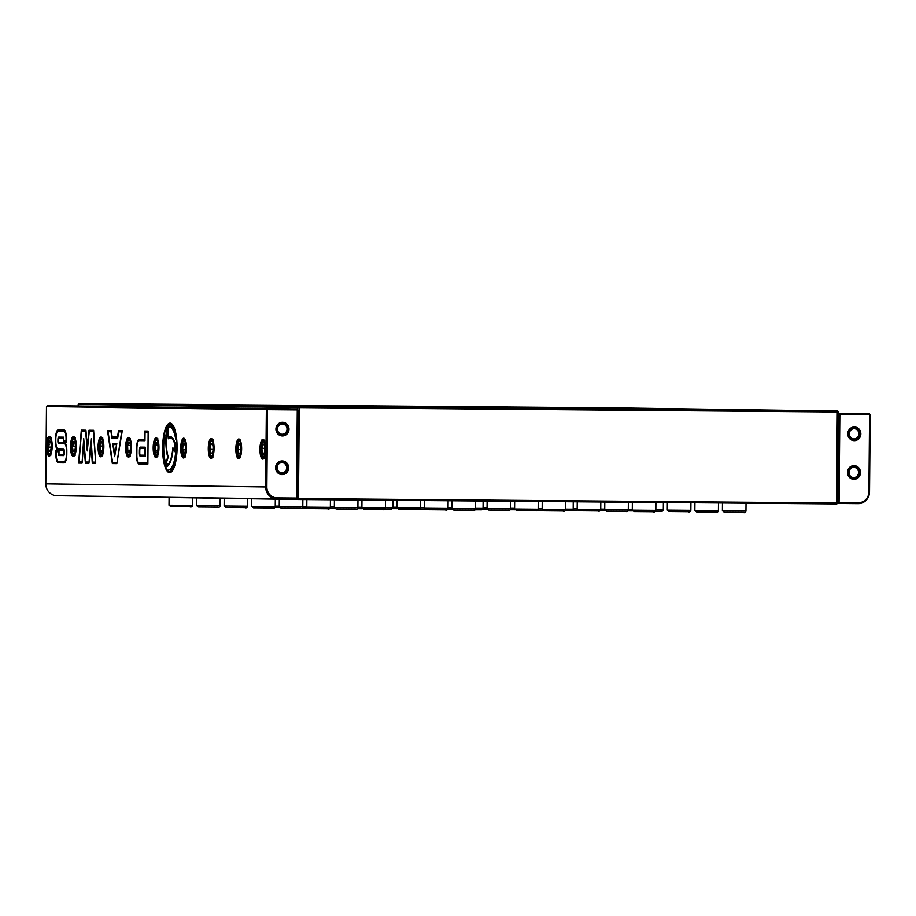 <?xml version="1.0" encoding="UTF-8"?>
<svg xmlns="http://www.w3.org/2000/svg" width="916" height="916" viewBox="0 0 916 916"><rect width="100%" height="100%" fill="white"/><g stroke="black" fill="none" stroke-linecap="round" stroke-linejoin="round"><path stroke-width="1.37" d="M498.029 407.116L524.353 407.345L498.029 407.116M318.47 405.651L343.363 405.857L318.47 405.651M227.649 404.895L253.972 405.124L227.649 404.895M580.687 408.296L607.01 408.513L580.687 408.296M310.306 406.074L336.63 406.292L310.306 406.074M663.344 409.463L689.679 409.692L663.344 409.463M573.92 408.731L598.812 408.937L573.92 408.731M392.964 407.242L419.288 407.471L392.964 407.242M607.068 407.975L626.704 408.147L607.068 407.975M662.176 408.754L681.813 408.925L662.176 408.754M731.06 409.738L750.696 409.899L731.06 409.738M786.168 410.517L805.805 410.677L786.168 410.517M290.464 406.441L310.1 406.612L290.464 406.441M235.355 405.662L254.992 405.822L235.355 405.662M166.472 404.689L186.108 404.849L166.472 404.689M111.374 403.899L131.011 404.07L111.374 403.899M296.67 498.51L837.808 502.953L836.526 503.892L298.467 499.472L77.917 496.003M837.739 502.953L838.598 412.005L299.543 407.586L78.181 404.448L78.169 405.868M79.394 403.521L298.685 406.635L837.671 411.055L618.048 407.941L79.394 403.521M837.671 411.055L838.598 412.005L837.808 502.953L836.858 503.892M847.437 472.404A6.836 6.538 -89.2 0 1 854.033 465.626A6.836 6.538 -89.2 0 1 860.502 472.519A6.836 6.538 -89.2 0 1 853.918 479.297A6.836 6.538 -89.2 0 1 847.437 472.404M854.044 466.565L853.781 466.565A5.885 5.633 90.8 0 0 848.067 472.404A5.885 5.633 90.8 0 0 853.609 478.347L853.872 478.347A5.885 5.633 90.8 0 0 859.265 470.492A5.885 5.633 90.8 0 0 854.044 466.565A5.885 5.633 90.8 0 0 848.651 474.431A5.885 5.633 90.8 0 0 853.872 478.347M847.769 433.76A6.836 6.538 -89.2 0 1 854.365 426.982A6.836 6.538 -89.2 0 1 860.845 433.875A6.836 6.538 -89.2 0 1 854.25 440.653A6.836 6.538 -89.2 0 1 847.769 433.76M854.376 427.932L854.113 427.921A5.885 5.633 90.8 0 0 848.399 433.772A5.885 5.633 90.8 0 0 853.952 439.703L854.216 439.714A5.885 5.633 90.8 0 0 859.929 433.921A5.885 5.633 90.8 0 0 854.376 427.932A5.885 5.633 90.8 0 0 848.663 433.726A5.885 5.633 90.8 0 0 854.181 439.703A5.885 5.633 90.8 0 0 854.216 439.714M838.587 413.414L869.307 413.677L869.57 414.627L839.835 414.375L839.067 502.495L858.441 502.655A10.843 10.362 90.8 0 0 868.895 491.903L869.57 414.627L870.2 414.627L869.524 491.903A11.782 11.267 -89.2 0 1 858.155 503.594L837.338 503.411M870.2 414.627L869.307 413.677L838.587 413.242M837.808 502.483L838.575 414.364M837.888 502.483L838.781 503.434L839.067 502.495L837.888 502.483M838.655 414.364L839.835 414.375L839.56 413.437L838.655 414.364M168.212 429.799A21.205 6.194 90.5 0 1 168.246 427.978A23.564 6.893 90.5 0 1 169.826 427.36A23.564 6.893 90.5 0 1 175.7 439.165A21.915 6.412 90.5 0 0 169.941 426.032A21.915 6.412 90.5 0 0 166.769 428.837A24.274 7.099 90.5 0 0 165.865 440.024A24.274 7.099 90.5 0 0 167.72 456.924A21.205 6.194 90.5 0 1 165.475 462.752A23.564 6.893 90.5 0 1 163.735 446.55A23.564 6.893 90.5 0 1 164.754 434.848A21.915 6.412 90.5 0 0 163.403 447.752A21.915 6.412 90.5 0 0 166.403 466.691A24.274 7.099 90.5 0 0 173.067 449.218A21.205 6.194 90.5 0 1 175.609 452.813A23.564 6.893 90.5 0 1 168.887 469.519A21.915 6.412 90.5 0 0 169.586 469.656A21.915 6.412 90.5 0 0 176.17 448.004A24.274 7.099 90.5 0 0 170.273 436.703A24.274 7.099 90.5 0 0 168.555 437.401A21.205 6.194 90.5 0 1 168.212 429.799M167.181 466.439A21.915 6.412 90.5 0 1 165.899 462.752M169.174 464.366A23.564 6.893 90.5 0 1 168.773 464.79L167.868 464.778A12.252 3.584 90.5 0 1 166.506 462.145A25.213 7.374 90.5 0 0 168.166 456.878A23.564 6.893 90.5 0 1 166.22 439.92A23.564 6.893 90.5 0 1 166.483 434.104A12.252 3.584 90.5 0 1 167.857 431.344L168.212 431.344M177.074 447.981A24.743 7.236 -89.5 0 0 170.044 423.146A24.743 7.236 -89.5 0 0 162.613 447.787A24.743 7.236 -89.5 0 0 169.643 472.622A24.743 7.236 -89.5 0 0 177.074 447.981M170.502 423.192A24.743 7.236 -89.5 0 0 167.777 425.596M169.655 471.442A23.564 6.893 -89.5 0 0 176.731 447.981A23.564 6.893 -89.5 0 0 170.032 424.326A23.564 6.893 -89.5 0 0 162.956 447.787A23.564 6.893 -89.5 0 0 169.655 471.442L170.548 471.454A23.564 6.893 -89.5 0 0 172.803 470.183M259.938 449.161A9.893 2.897 90.5 0 1 263.797 439.783A9.893 2.897 90.5 0 1 265.732 449.241A9.893 2.897 90.5 0 1 263.648 458.63A9.893 2.897 90.5 0 1 259.938 449.161M264.197 440.356A8.954 2.622 -89.5 0 0 263.808 440.252A8.954 2.622 -89.5 0 0 261.541 444.5M235.836 448.817A9.893 2.897 90.5 0 1 239.683 439.451A9.893 2.897 90.5 0 1 241.618 448.897A9.893 2.897 90.5 0 1 239.534 458.286A9.893 2.897 90.5 0 1 235.836 448.817M240.095 440.024A8.954 2.622 -89.5 0 0 239.706 439.92A8.954 2.622 -89.5 0 0 237.439 444.157M208.276 448.428A9.893 2.897 90.5 0 1 212.134 439.05A9.893 2.897 90.5 0 1 214.069 448.508A9.893 2.897 90.5 0 1 211.985 457.897A9.893 2.897 90.5 0 1 208.276 448.428M212.535 439.623A8.954 2.622 -89.5 0 0 212.146 439.52A8.954 2.622 -89.5 0 0 209.879 443.768M180.727 448.038A9.893 2.897 90.5 0 1 184.585 438.661A9.893 2.897 90.5 0 1 186.509 448.119A9.893 2.897 90.5 0 1 184.425 457.508A9.893 2.897 90.5 0 1 180.727 448.038M184.986 439.233A8.954 2.622 -89.5 0 0 184.597 439.13A8.954 2.622 -89.5 0 0 182.33 443.378M153.178 447.649A9.893 2.897 90.5 0 1 157.025 438.272A9.893 2.897 90.5 0 1 158.96 447.729A9.893 2.897 90.5 0 1 156.876 457.118A9.893 2.897 90.5 0 1 153.178 447.649M157.438 438.844A8.954 2.622 -89.5 0 0 157.037 438.741A8.954 2.622 -89.5 0 0 154.781 442.989M125.618 447.26A9.893 2.897 90.5 0 1 129.477 437.882A9.893 2.897 90.5 0 1 131.412 447.34A9.893 2.897 90.5 0 1 129.316 456.729A9.893 2.897 90.5 0 1 125.618 447.26M129.877 438.455A8.954 2.622 -89.5 0 0 129.488 438.352A8.954 2.622 -89.5 0 0 127.221 442.6M98.069 446.871A9.893 2.897 90.5 0 1 101.916 437.493A9.893 2.897 90.5 0 1 103.852 446.951A9.893 2.897 90.5 0 1 101.768 456.34A9.893 2.897 90.5 0 1 98.069 446.871M102.329 438.066A8.954 2.622 -89.5 0 0 101.939 437.963A8.954 2.622 -89.5 0 0 99.672 442.21M70.509 446.47A9.893 2.897 90.5 0 1 74.368 437.104A9.893 2.897 90.5 0 1 76.303 446.561A9.893 2.897 90.5 0 1 74.219 455.95A9.893 2.897 90.5 0 1 70.509 446.47M74.769 437.676A8.954 2.622 -89.5 0 0 74.379 437.573A8.954 2.622 -89.5 0 0 72.112 441.81M46.407 446.138A9.893 2.897 90.5 0 1 50.254 436.76A9.893 2.897 90.5 0 1 52.189 446.218A9.893 2.897 90.5 0 1 50.105 455.607A9.893 2.897 90.5 0 1 46.407 446.138M50.666 437.333A8.954 2.622 -89.5 0 0 50.277 437.23A8.954 2.622 -89.5 0 0 48.01 441.466M275.579 467.71A6.836 6.538 -89.2 0 1 282.174 460.931A6.836 6.538 -89.2 0 1 288.654 467.813A6.836 6.538 -89.2 0 1 282.059 474.591A6.836 6.538 -89.2 0 1 275.579 467.71M282.185 461.87L281.922 461.87A5.885 5.633 90.8 0 0 276.208 467.71A5.885 5.633 90.8 0 0 281.762 473.652L282.014 473.652A5.885 5.633 90.8 0 0 285.758 463.278A5.885 5.633 90.8 0 0 276.838 465.683A5.885 5.633 90.8 0 0 282.014 473.652M275.922 429.066A6.836 6.538 -89.2 0 1 282.517 422.287A6.836 6.538 -89.2 0 1 288.987 429.169A6.836 6.538 -89.2 0 1 282.391 435.959A6.836 6.538 -89.2 0 1 275.922 429.066M282.529 423.226L282.265 423.226A5.885 5.633 90.8 0 0 276.54 429.066A5.885 5.633 90.8 0 0 282.094 435.008L282.357 435.008A5.885 5.633 90.8 0 0 286.788 425.368A5.885 5.633 90.8 0 0 277.365 426.57A5.885 5.633 90.8 0 0 282.357 435.008M59.529 438.306L63.662 438.363L63.284 442.13L66.387 442.176L66.41 438.638A8.713 2.553 -89.5 0 0 63.937 429.89L58.315 429.81A9.423 2.759 -89.5 0 0 58.303 429.81A9.423 2.759 -89.5 0 0 55.475 439.188L55.464 440.836A9.423 2.759 -89.5 0 0 58.132 450.306L63.696 450.386L63.662 454.393L58.979 454.325L59.002 450.558L55.91 450.512L55.876 454.038A8.713 2.553 -89.5 0 0 58.349 462.798L64.189 462.878A8.713 2.553 -89.5 0 0 66.811 454.199L66.834 451.13A8.713 2.553 -89.5 0 0 64.36 442.382L58.601 442.302L58.258 441.111L58.635 438.295L63.319 438.363M64.2 440.962L64.189 442.142L66.387 442.165M59.116 429.822A9.423 2.759 -89.5 0 0 57.765 431.184M57.616 448.92A9.423 2.759 -89.5 0 0 59.036 450.317L63.696 450.386M56.803 450.523L56.803 451.691M57.903 461.446A8.713 2.553 -89.5 0 0 59.254 462.809L64.269 462.878M59.197 430.989L63.937 431.07A7.546 2.21 90.5 0 1 66.067 438.638L66.044 440.997L63.639 440.962L63.673 437.184L58.647 437.115A2.359 0.687 -89.5 0 0 57.937 439.462L57.914 441.111A2.359 0.687 -89.5 0 0 58.59 443.481L64.349 443.562A7.546 2.21 90.5 0 1 66.49 451.13L66.467 454.199A7.546 2.21 90.5 0 1 64.2 461.698L58.361 461.618A7.546 2.21 90.5 0 1 56.22 454.05L56.242 451.691L58.658 451.725L58.624 455.492L63.651 455.573A2.359 0.687 -89.5 0 0 64.36 453.225L64.372 451.577A2.359 0.687 -89.5 0 0 63.708 449.206L58.143 449.126A8.244 2.416 90.5 0 1 55.807 440.848L55.819 439.199A8.244 2.416 90.5 0 1 58.303 430.989L59.208 430.989A8.244 2.416 -89.5 0 0 59.197 430.989L64.83 431.07A7.546 2.21 -89.5 0 1 65.288 431.241M58.933 438.295A2.359 0.687 90.5 0 1 59.494 437.127M65.712 443.733A7.546 2.21 -89.5 0 0 65.254 443.562L59.483 443.481A2.359 0.687 90.5 0 1 58.899 442.302M65.105 461.71L64.2 461.698A7.546 2.21 90.5 0 1 64.189 461.698L65.093 461.71A7.546 2.21 -89.5 0 0 65.105 461.71A7.546 2.21 -89.5 0 0 65.563 461.55M58.658 451.725L56.242 451.691M63.696 455.561L59.517 455.504L59.529 454.336M93.123 462.111L93.192 463.29L95.733 463.324L93.627 430.302L89.012 430.245L87.318 446.951L85.921 430.199L81.306 430.131L78.616 463.084L82.062 463.13L83.711 442.886L85.406 463.175L88.955 463.233L90.993 443L92.298 463.278L95.733 463.324M89.905 430.257L89.791 431.425M82.211 430.142L82.108 431.322M79.612 461.916L79.52 463.095L82.062 463.13M86.207 462.019L86.31 463.187L88.955 463.221M86.024 431.367L81.57 431.31L86.024 431.379M93.695 431.482L89.253 431.425L93.695 431.482M119.435 430.669L119.24 431.848M108.409 430.52L108.58 431.699M113.069 462.397L113.241 463.565L116.847 463.622L122.263 430.715L118.542 430.657L117.488 437.012L112.153 436.932L111.225 430.554L107.504 430.509L112.347 463.565L116.847 463.622M111.397 431.734L108.065 431.688L111.397 431.734M111.008 431.734L111.935 438.111L117.695 438.192L112.84 438.111L112.668 436.943M122.068 431.883L118.737 431.837L122.068 431.883M147.865 464.069L148.152 431.081L144.705 431.035L144.636 439.52L139.221 439.44A8.839 2.588 -89.5 0 0 136.564 448.233L136.507 455.069A8.839 2.588 -89.5 0 0 139.014 463.943L147.865 464.069L139.014 463.943M63.662 454.393L64.257 454.393L63.662 454.393M297.895 409.921L297.002 408.971L47.38 405.616L297.002 408.971L297.265 409.921L267.529 409.681L266.854 486.957A10.843 10.362 90.8 0 0 277.124 497.88L296.498 498.041L297.265 409.921L297.895 409.921L297.127 498.041L296.212 498.98L276.838 498.819A11.782 11.267 -89.2 0 1 265.674 486.946L266.35 409.67L46.476 406.544L45.8 483.831A11.782 11.267 90.8 0 0 56.895 495.693A11.782 11.267 90.8 0 0 56.964 495.705L276.712 498.819M47.93 450.855A8.954 2.622 -89.5 0 0 50.128 455.137A8.954 2.622 -89.5 0 0 50.517 455.034M72.043 451.199A8.954 2.622 -89.5 0 0 74.23 455.481A8.954 2.622 -89.5 0 0 74.631 455.378M99.592 451.588A8.954 2.622 -89.5 0 0 101.791 455.87A8.954 2.622 -89.5 0 0 102.18 455.767M127.141 451.977A8.954 2.622 -89.5 0 0 129.339 456.26A8.954 2.622 -89.5 0 0 129.728 456.157M154.701 452.367A8.954 2.622 -89.5 0 0 156.899 456.649A8.954 2.622 -89.5 0 0 157.289 456.546M182.25 452.756A8.954 2.622 -89.5 0 0 184.448 457.038A8.954 2.622 -89.5 0 0 184.837 456.947M209.81 453.145A8.954 2.622 -89.5 0 0 211.997 457.428A8.954 2.622 -89.5 0 0 212.398 457.336M237.359 453.546A8.954 2.622 -89.5 0 0 239.557 457.817A8.954 2.622 -89.5 0 0 239.946 457.725M261.472 453.878A8.954 2.622 -89.5 0 0 263.659 458.16A8.954 2.622 -89.5 0 0 264.06 458.069M296.212 498.98L297.127 498.041M267.529 409.681L267.254 408.731L266.35 409.67L267.529 409.681M47.38 405.616L46.476 406.544M64.189 442.142L63.284 442.13M93.192 463.29L92.298 463.278M86.31 463.187L85.406 463.175M79.52 463.095L78.616 463.084M113.241 463.565L112.347 463.565M138.556 462.591A8.839 2.588 -89.5 0 0 139.908 463.954M140.034 439.451A8.839 2.588 -89.5 0 0 138.74 440.779M145.61 431.047L145.598 432.215M147.533 462.889L139.026 462.763A7.66 2.244 90.5 0 1 136.85 455.069L136.908 448.245A7.66 2.244 90.5 0 1 139.209 440.619L144.968 440.688L145.037 432.215L148.14 432.249L147.877 462.889M140.114 440.619L139.209 440.619A7.66 2.244 90.5 0 1 139.221 440.619L144.968 440.699M145.037 432.215L147.797 432.249M145.175 456.374L140.354 456.305A3.298 0.962 90.5 0 1 139.415 452.985L139.438 450.397A3.298 0.962 90.5 0 1 140.434 447.111L145.255 447.18L145.175 456.374M140.526 455.126A3.298 0.962 -89.5 0 0 141.259 456.305L145.175 456.363M141.282 447.123A3.298 0.962 -89.5 0 0 140.583 448.29M140.423 448.29L140.423 448.29A2.118 0.618 -89.5 0 0 139.782 450.397L139.759 452.996A2.118 0.618 -89.5 0 0 140.366 455.126L144.843 455.183L144.9 448.359L140.423 448.29M141.327 448.302L144.9 448.359M121.679 431.883L117.042 462.454M116.641 462.443L112.565 462.385L108.065 431.688M117.695 438.192L118.737 431.837M111.935 438.111L112.84 438.111M116.824 443.459L114.649 456.649L112.714 443.401L116.824 443.459M113.618 443.413L113.79 444.592M116.24 444.626L113.275 444.581L114.672 454.141L116.63 444.626L113.275 444.581M85.657 431.367L87.283 450.867L89.253 431.425M93.34 431.482L95.665 462.145M95.31 462.145L92.573 462.099L91.073 438.661L89.07 462.053M88.703 462.053L85.669 462.007L83.711 438.558L82.154 461.95M81.799 461.95L79.062 461.916L81.57 431.31M58.624 455.492L59.517 455.504M173.17 425.642A23.564 6.893 -89.5 0 0 170.937 424.326L170.032 424.326M167.41 470.137A24.743 7.236 -89.5 0 0 170.09 472.576M169.162 438.146A25.213 7.374 90.5 0 1 169.094 437.401M173.399 439.245A23.564 6.893 90.5 0 0 171.12 437.894L170.216 437.882A23.564 6.893 90.5 0 0 168.326 438.764A25.213 7.374 90.5 0 1 167.857 431.344M175.964 446.905A12.252 3.584 90.5 0 1 175.861 450.054L174.956 450.054A25.213 7.374 90.5 0 0 172.838 447.901A23.564 6.893 90.5 0 1 167.868 464.778M173.685 448.474A23.564 6.893 90.5 0 1 173.616 449.218M175.448 444.649L174.979 444.638A12.252 3.584 90.5 0 1 174.956 450.054M168.555 437.401L169.46 437.413A24.274 7.099 90.5 0 1 170.719 436.76M170.032 469.61A21.915 6.412 90.5 0 1 169.781 469.53L168.887 469.519M170.754 469.301A23.564 6.893 90.5 0 1 169.781 469.53M173.067 449.218L173.96 449.218A21.205 6.194 90.5 0 1 176.032 451.748M166.597 462.397A21.205 6.194 90.5 0 1 166.38 462.752L165.475 462.752M167.204 432.306A24.274 7.099 90.5 0 1 167.662 428.848L166.769 428.837M167.662 428.848A21.915 6.412 90.5 0 1 170.387 426.089M169.826 427.36L170.731 427.371A23.564 6.893 90.5 0 1 172.941 428.642M170.216 437.882A23.564 6.893 90.5 0 1 174.979 444.638M50.323 441.386L48.846 442.256L49.224 444.649L48.296 447.042L49.224 450.958L50.701 450.1M48.353 444.409A5.13 1.5 90.5 0 1 50.243 441.306A5.13 1.5 90.5 0 1 51.136 447.947A5.13 1.5 90.5 0 1 50.162 451.061A5.13 1.5 90.5 0 1 48.64 449.722A5.13 1.5 90.5 0 1 48.353 444.409M51.216 447.065L48.296 447.042M50.746 442.268L48.846 442.256M74.665 442.107L73.177 442.096L73.429 444.306L72.387 446.493L73.097 450.924L74.585 450.947L73.097 450.924M72.582 443.939A5.13 1.5 90.5 0 1 74.356 441.649A5.13 1.5 90.5 0 1 75.135 449.103A5.13 1.5 90.5 0 1 74.276 451.405A5.13 1.5 90.5 0 1 72.662 449.722A5.13 1.5 90.5 0 1 72.582 443.939M75.352 446.527L72.387 446.493M102.42 443.012L100.966 442.107L101.126 444.065L99.97 446L100.439 450.809L101.905 451.714M100.291 443.596A5.13 1.5 90.5 0 1 101.905 442.039A5.13 1.5 90.5 0 1 102.535 450.225A5.13 1.5 90.5 0 1 101.825 451.794A5.13 1.5 90.5 0 1 100.142 449.756A5.13 1.5 90.5 0 1 100.291 443.596M102.352 450.821L100.439 450.809M102.89 446.023L99.97 446M129.706 442.794L128.767 442.279L128.835 443.905L127.599 445.542L127.816 450.569L129.477 452.069M128.034 443.367A5.13 1.5 90.5 0 1 129.465 442.428A5.13 1.5 90.5 0 1 130.438 446.332A5.13 1.5 90.5 0 1 129.889 451.245A5.13 1.5 90.5 0 1 129.385 452.183A5.13 1.5 90.5 0 1 127.633 449.767A5.13 1.5 90.5 0 1 128.034 443.367M130.095 450.58L127.816 450.569M130.381 445.565L127.599 445.542M157.197 443.069L156.579 442.588L156.579 443.859L155.273 445.119L155.228 450.225L156.499 452.79L157.804 451.531M155.812 443.241A5.13 1.5 90.5 0 1 157.014 442.817A5.13 1.5 90.5 0 1 158.01 447.168A5.13 1.5 90.5 0 1 157.231 452.138A5.13 1.5 90.5 0 1 156.934 452.573A5.13 1.5 90.5 0 1 155.125 449.756A5.13 1.5 90.5 0 1 155.812 443.241M157.792 450.248L155.228 450.225M157.838 445.142L155.273 445.119M184.654 443.321L182.982 444.787L182.673 449.813L183.784 453.099L185.147 452.241M183.601 443.264A5.13 1.5 90.5 0 1 184.563 443.207A5.13 1.5 90.5 0 1 185.57 448.004A5.13 1.5 90.5 0 1 184.54 452.905A5.13 1.5 90.5 0 1 184.482 452.962A5.13 1.5 90.5 0 1 182.639 449.722A5.13 1.5 90.5 0 1 183.601 443.264M185.467 449.836L182.673 449.813M185.25 444.81L182.982 444.787M212.203 443.688L210.726 444.558L210.165 449.344L211.092 453.26L212.489 452.836M211.413 443.424A5.13 1.5 90.5 0 1 212.123 443.596A5.13 1.5 90.5 0 1 213.119 448.485A5.13 1.5 90.5 0 1 212.043 453.351A5.13 1.5 90.5 0 1 211.836 453.523A5.13 1.5 90.5 0 1 210.142 449.344A5.13 1.5 90.5 0 1 211.413 443.424M213.096 449.367L210.165 449.344M212.626 444.569L210.726 444.558M239.809 444.157L238.332 444.798L238.675 447.157L237.713 449.504L238.584 453.569L240.072 452.928M237.805 446.882A5.13 1.5 90.5 0 1 239.671 443.985A5.13 1.5 90.5 0 1 240.542 450.844A5.13 1.5 90.5 0 1 239.591 453.752A5.13 1.5 90.5 0 1 238.046 452.321A5.13 1.5 90.5 0 1 237.805 446.882M240.656 449.527L237.713 449.504M240.129 444.821L238.332 444.798M263.59 444.168A5.13 1.5 90.5 0 1 263.785 444.329A5.13 1.5 90.5 0 1 264.781 449.218A5.13 1.5 90.5 0 1 263.705 454.084A5.13 1.5 90.5 0 1 262.984 454.244A5.13 1.5 90.5 0 1 261.816 448.29A5.13 1.5 90.5 0 1 263.59 444.168M264.22 444.867L262.835 444.409L261.85 448.302L262.32 453.099L263.774 454.004M264.77 448.325L261.85 448.302M264.22 453.122L262.32 453.099M285.323 463.817A5.187 4.958 90.8 0 0 277.468 465.935A5.187 4.958 90.8 0 0 282.025 472.942A5.187 4.958 90.8 0 0 285.323 463.817M281.842 472.942A5.187 4.958 90.8 0 0 284.945 463.817A5.187 4.958 90.8 0 0 281.991 462.58M286.261 425.825A5.187 4.958 90.8 0 0 277.972 426.879A5.187 4.958 90.8 0 0 282.368 434.299A5.187 4.958 90.8 0 0 286.261 425.825M282.174 434.299A5.187 4.958 90.8 0 0 285.895 425.814A5.187 4.958 90.8 0 0 282.323 423.936M854.399 428.642A5.187 4.958 90.8 0 0 854.365 428.631A5.187 4.958 90.8 0 0 849.338 433.737A5.187 4.958 90.8 0 0 854.227 439.004A5.187 4.958 90.8 0 0 859.254 433.909A5.187 4.958 90.8 0 0 854.399 428.642M854.033 438.993A5.187 4.958 90.8 0 0 858.876 433.921A5.187 4.958 90.8 0 0 854.181 428.642M858.635 470.721A5.187 4.958 90.8 0 0 854.033 467.275A5.187 4.958 90.8 0 0 849.281 474.19A5.187 4.958 90.8 0 0 853.884 477.648A5.187 4.958 90.8 0 0 858.635 470.721M853.701 477.637A5.187 4.958 90.8 0 0 858.258 470.721A5.187 4.958 90.8 0 0 853.838 467.275M722.907 510.888L745.956 511.082C745.555 512.582 744.571 513.052 743.013 512.479L724.247 512.307L722.907 510.888M744.078 512.479L724.247 512.307M653.955 511.735L634.124 511.575L632.269 510.132L655.833 510.338C655.421 511.838 654.436 512.307 652.879 511.735L633.964 511.563M563.821 510.991L544.001 510.83L542.146 509.399L565.699 509.605C565.298 511.105 564.313 511.563 562.756 511.002L543.841 510.819M473.698 510.258L453.867 510.086L452.012 508.655L475.576 508.861C475.175 510.361 474.19 510.83 472.633 510.258L453.718 510.075M363.732 509.353L361.889 507.911L385.453 508.117C385.041 509.617 384.056 510.086 382.499 509.514L363.583 509.342M383.575 509.514L363.744 509.353M716.53 512.078L696.698 511.918L694.843 510.487L718.407 510.693C717.995 512.193 717.01 512.651 715.453 512.09L696.538 511.907M626.395 511.346L606.575 511.174L604.72 509.743L628.273 509.949C627.872 511.449 626.888 511.918 625.33 511.346L606.415 511.174M536.272 510.601L516.441 510.441L514.586 508.998L538.15 509.204C537.749 510.704 536.765 511.174 535.207 510.601L516.292 510.43M426.306 509.697L424.463 508.265L448.027 508.472C447.615 509.972 446.63 510.43 445.073 509.869L426.158 509.685M446.149 509.857L426.318 509.697M356.015 509.124L336.183 508.952L334.34 507.521L357.893 507.727C357.492 509.227 356.507 509.697 354.95 509.124L336.035 508.952M688.969 511.689L669.138 511.529L667.295 510.098L690.847 510.304C690.446 511.804 689.462 512.262 687.905 511.7L668.989 511.517M598.846 510.956L579.015 510.785L577.16 509.353L600.724 509.559C600.312 511.059 599.339 511.529 597.782 510.956L578.866 510.773M488.881 510.052L487.037 508.609L510.601 508.815C510.189 510.315 509.204 510.785 507.647 510.212L488.732 510.04M508.712 510.212L488.892 510.052M418.589 509.468L398.758 509.307L396.903 507.876L420.467 508.082C420.066 509.582 419.081 510.04 417.524 509.479L398.609 509.296M328.466 508.735L308.635 508.563L306.78 507.132L330.344 507.338C329.932 508.838 328.959 509.307 327.401 508.735L308.486 508.552M655.833 509.857L663.298 509.914L662.142 511.288L655.467 511.265L661.421 511.3M565.71 509.124L573.176 509.17L572.019 510.544L565.344 510.533L571.286 510.555M475.576 508.38L483.041 508.426L481.896 509.8L475.221 509.788L481.163 509.823M385.453 507.636L392.918 507.682L391.762 509.067L385.086 509.044L391.04 509.078M279.746 506.754L302.784 506.949C302.383 508.449 301.398 508.907 299.841 508.346L281.075 508.174L279.746 506.754M300.906 508.334L281.086 508.174M628.284 509.468L632.269 509.502M632.498 510.91L627.918 510.876L632.498 510.91M538.15 508.735L542.146 508.758M542.364 510.178L537.795 510.143L542.364 510.178M448.027 507.991L452.023 508.025M452.241 509.433L447.661 509.399L452.241 509.433M357.904 507.246L361.889 507.281M362.118 508.689L357.538 508.655L362.118 508.689M273.357 507.945L253.526 507.785L251.671 506.353L275.235 506.559C274.834 508.059 273.85 508.517 272.292 507.956L253.377 507.773M600.724 509.078L604.72 509.113M604.938 510.521L600.369 510.487L604.938 510.521M510.601 508.334L514.597 508.369M514.815 509.777L510.235 509.743L514.815 509.777M420.478 507.601L424.463 507.624M424.692 509.044L420.112 509.01L424.692 509.044M330.344 506.857L334.34 506.892M334.558 508.3L329.978 508.265L334.558 508.3M245.809 507.556L225.977 507.395L224.122 505.964L247.686 506.17C247.274 507.67 246.29 508.128 244.732 507.567L225.817 507.384M573.176 508.689L577.172 508.724M577.389 510.132L572.809 510.098L577.389 510.132M483.053 507.945L487.037 507.979M487.255 509.388L482.686 509.353L487.255 509.388M392.918 507.212L396.914 507.235M397.132 508.655L392.552 508.62L397.132 508.655M302.795 506.468L306.791 506.502M307.009 507.911L302.429 507.876L307.009 507.911M218.248 507.166L198.417 507.006L196.574 505.563L220.126 505.769C219.726 507.269 218.741 507.739 217.184 507.166L198.268 506.995M275.235 506.079L279.231 506.113M279.449 507.521L274.88 507.487L279.449 507.521M170.857 506.617L169.013 505.174L192.578 505.38C192.165 506.88 191.192 507.35 189.635 506.777L170.719 506.605M190.7 506.777L170.868 506.617M836.526 503.892L837.327 411.055M299.269 406.635L298.467 499.472M297.872 499.46L296.99 498.19M297.757 409.784L297.78 407.563L298.685 406.635M838.541 412.005L837.648 411.055M78.1 405.868L79.062 403.521L78.181 404.448M858.441 502.655L858.155 503.594M868.895 491.903L869.524 491.903M45.8 483.831L266.854 486.957M276.838 498.819L277.124 497.88M59.254 462.809L58.349 462.798M59.036 450.317L58.132 450.306M140.354 456.305L141.259 456.305M63.937 431.07L64.83 431.07M58.59 443.481L59.483 443.481M64.349 443.562L65.254 443.562M47.735 443.607A7.42 2.175 -89.5 0 0 48.949 453.145A7.42 2.175 -89.5 0 0 51.765 448.748A7.42 2.175 -89.5 0 0 50.552 439.211A7.42 2.175 -89.5 0 0 47.735 443.607M72.009 442.783A7.42 2.175 -89.5 0 0 72.719 452.928A7.42 2.175 -89.5 0 0 75.707 450.26A7.42 2.175 -89.5 0 0 74.998 440.104A7.42 2.175 -89.5 0 0 72.009 442.783M99.787 442.119A7.42 2.175 -89.5 0 0 99.97 452.573A7.42 2.175 -89.5 0 0 103.027 451.702A7.42 2.175 -89.5 0 0 102.855 441.249A7.42 2.175 -89.5 0 0 99.787 442.119M127.622 441.592A7.42 2.175 -89.5 0 0 127.255 452.046A7.42 2.175 -89.5 0 0 130.312 453.008A7.42 2.175 -89.5 0 0 130.667 442.554A7.42 2.175 -89.5 0 0 127.622 441.592M155.491 441.249A7.42 2.175 -89.5 0 0 154.609 451.382A7.42 2.175 -89.5 0 0 157.541 454.13A7.42 2.175 -89.5 0 0 158.434 444.008A7.42 2.175 -89.5 0 0 155.491 441.249M183.383 441.1A7.42 2.175 -89.5 0 0 182.009 450.592A7.42 2.175 -89.5 0 0 184.746 455.069A7.42 2.175 -89.5 0 0 186.131 445.577A7.42 2.175 -89.5 0 0 183.383 441.1M211.31 441.157A7.42 2.175 -89.5 0 0 209.478 449.733A7.42 2.175 -89.5 0 0 211.94 455.79A7.42 2.175 -89.5 0 0 213.772 447.214A7.42 2.175 -89.5 0 0 211.31 441.157M237.198 445.989A7.42 2.175 -89.5 0 0 238.286 455.71A7.42 2.175 -89.5 0 0 241.16 451.737A7.42 2.175 -89.5 0 0 240.072 442.016A7.42 2.175 -89.5 0 0 237.198 445.989M263.728 441.901A7.42 2.175 -89.5 0 0 261.163 447.89A7.42 2.175 -89.5 0 0 262.846 456.512A7.42 2.175 -89.5 0 0 265.411 450.523A7.42 2.175 -89.5 0 0 263.728 441.901M745.956 511.082L746.025 503.147M655.833 510.338L655.902 502.403M565.699 509.605L565.767 501.659M475.576 508.861L475.644 500.926M385.453 508.117L385.522 500.182M718.407 510.693L718.476 502.918M628.273 509.949L628.342 502.174M538.15 509.204L538.219 501.441M448.027 508.472L448.096 500.697M357.893 507.727L357.961 499.953M690.847 510.304L690.916 502.689M600.724 509.559L600.793 501.957M510.601 508.815L510.659 501.212M420.467 508.082L420.536 500.468M330.344 507.338L330.413 499.735M663.298 509.914L663.367 502.472M573.176 509.17L573.233 501.728M483.041 508.426L483.11 500.983M392.918 507.682L392.975 500.239M302.784 506.949L302.853 499.506M275.235 506.559L275.304 499.14M247.686 506.17L247.744 498.751M220.126 505.769L220.195 498.361M192.578 505.38L192.646 497.972M169.013 505.174L169.082 497.64M196.574 505.563L196.631 498.029M224.122 505.964L224.191 498.418M251.671 506.353L251.74 498.808M279.231 506.743L279.288 499.197M306.78 507.132L306.849 499.541M396.903 507.876L396.971 500.273M487.037 508.609L487.106 501.018M577.16 509.353L577.229 501.762M667.295 510.098L667.352 502.495M334.34 507.521L334.397 499.758M424.463 508.265L424.532 500.502M514.586 508.998L514.655 501.247M604.72 509.743L604.778 501.979M694.843 510.487L694.912 502.724M361.889 507.911L361.957 499.987M452.012 508.655L452.08 500.731M542.146 509.399L542.215 501.476M632.269 510.132L632.338 502.208M722.392 510.876L722.461 502.953M56.895 495.693L276.769 498.819M51.033 455.023C48.342 454.473 47.231 450.615 47.678 443.459C47.621 440.378 48.788 438.34 51.17 437.356M75.135 455.366C72.215 454.496 71.162 450.225 71.975 442.543C72.902 438.844 74.001 437.23 75.284 437.699M102.695 455.756C99.523 454.496 98.55 449.836 99.775 441.775L102.832 438.088M130.244 456.145C126.958 455.664 126.099 450.661 127.645 441.134L130.393 438.478M157.792 456.534C154.174 454.783 153.43 449.47 155.583 440.607L157.941 438.867M185.353 456.935C181.757 458.366 180.544 443.688 183.647 440.207L185.49 439.256M212.901 457.324C208.734 458.95 208.31 440.94 211.951 439.955L213.05 439.646M240.461 457.714C237.713 457.084 236.614 453.122 237.152 445.817C238.664 439.004 238.481 441.523 240.599 440.035M264.713 440.378C260.556 438.672 259.869 456.706 263.453 457.725L264.564 458.057"/></g></svg>
